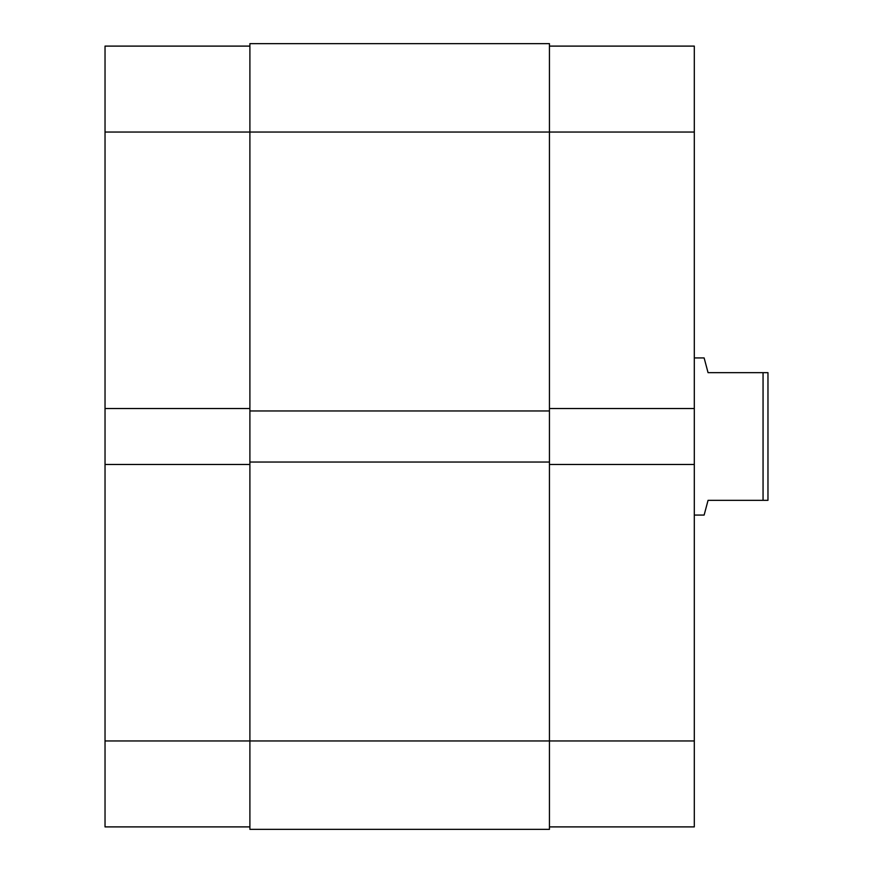<?xml version="1.0" encoding="UTF-8"?>
<svg xmlns="http://www.w3.org/2000/svg" width="873" height="873" viewBox="0 0 873 873"><rect width="100%" height="100%" fill="white"/><g stroke="black" fill="none" stroke-linecap="round" stroke-linejoin="round"><path stroke-width="1.31" d="M249.896 408.509L105.033 408.509L105.033 132.041L249.896 132.041L249.896 43.65L549.444 43.65L549.444 740.959L694.308 740.959L694.308 132.041L249.896 132.041L249.896 462.035L549.444 462.035M249.896 829.35L549.444 829.35L549.444 740.959L249.896 740.959L249.896 829.35M249.896 462.035L249.896 740.959L105.033 740.959L105.033 464.491L249.896 464.491M249.896 410.965L549.444 410.965M249.896 826.895L105.033 826.895L105.033 740.959M105.033 408.509L105.033 464.491M105.033 132.041L105.033 46.105L249.896 46.105M549.444 408.509L694.308 408.509M694.308 740.959L694.308 826.895L549.444 826.895M549.444 46.105L694.308 46.105L694.308 132.041M549.444 464.491L694.308 464.491M694.308 515.07L704.129 515.07L708.058 500.338L763.057 500.338L763.057 372.662L708.058 372.662L704.129 357.93L694.308 357.93M763.057 372.662L767.967 372.662L767.967 500.338L763.057 500.338"/></g></svg>
